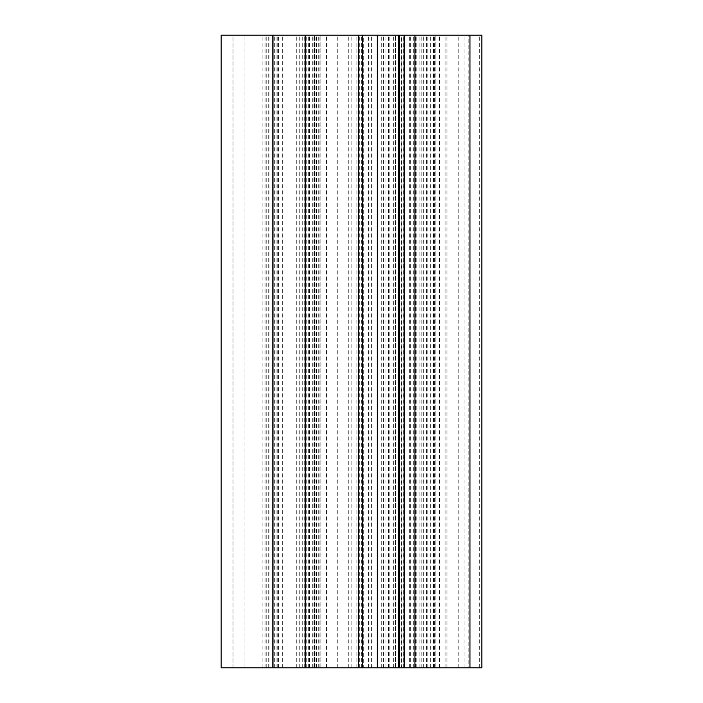 <?xml version="1.0" encoding="UTF-8"?>
<svg xmlns="http://www.w3.org/2000/svg" width="703" height="703" viewBox="0 0 703 703"><rect width="100%" height="100%" fill="white"/><g stroke="black" fill="none" stroke-linecap="round" stroke-linejoin="round"><path stroke-width="0.53" stroke-dasharray="3.52 2.64" d="M233.044 35.15L320.893 35.15L233.044 35.15L233.044 667.85L320.893 667.85L233.027 667.85L233.027 35.15M273.722 667.85L277.21 667.85L273.739 667.85L273.739 35.15L273.722 667.85M468.883 35.15L381.703 35.15L468.883 35.15L468.883 667.85L381.703 667.85L468.883 667.85M221.164 667.85L403.627 667.85L363.688 667.85L363.688 35.15L403.627 35.15L221.164 35.15M481.836 667.85L363.688 667.85L363.688 35.15L481.836 35.15M398.531 667.85L427.837 667.85L398.531 667.85M401.694 35.15L427.837 35.15L401.694 35.15L401.694 667.85M359.303 35.15L314.021 35.15L359.303 35.15L359.303 667.85L314.021 667.85L359.303 667.85M314.654 667.85L314.654 35.15L314.654 667.85M244.89 667.85L244.89 35.15L244.89 667.85M265.049 667.85L265.049 35.15M267.984 667.85L267.984 35.15M268.695 667.85L268.695 35.15M272.096 667.85L272.096 35.15M276.086 667.85L276.086 35.15M307.07 667.85L307.07 35.15M309.258 667.85L309.258 35.15M313.986 667.85L313.986 35.15M316.587 667.85L316.587 35.15M320.858 667.85L320.858 35.15L320.893 667.85M319.1 667.85L319.1 35.15M314.373 667.85L314.373 35.15M312.738 667.85L312.738 35.15M282.659 667.85L282.659 35.15M278.959 667.85L278.959 35.15M296.279 667.85L296.279 35.15M304.689 667.85L304.689 35.15M302.844 667.85L302.844 35.15M315.972 667.85L315.972 35.15M316.728 667.85L316.728 35.15M299.267 667.85L299.267 35.15M282.764 667.85L282.764 35.15M464.042 667.85L464.042 35.15M445.104 667.85L445.104 35.15M439.261 667.85L439.261 35.15M434.551 667.85L434.551 35.15M433.707 667.85L433.707 35.15M430.623 667.85L430.623 35.15M426.51 667.85L426.51 35.15M395.517 667.85L395.517 35.15L395.517 667.85M393.337 667.85L393.337 35.15M388.61 667.85L388.61 35.15M386 667.85L386 35.15M381.729 667.85L381.729 35.15M383.486 667.85L383.486 35.15M388.214 667.85L388.214 35.15M389.849 667.85L389.849 35.15M419.928 667.85L419.928 35.15M423.654 667.85L423.654 35.15M416.211 667.85L416.211 35.15M415.042 667.85L415.042 35.15M410.35 667.85L410.35 35.15M413.294 667.85L413.294 35.15M435.157 667.85L435.157 35.15L435.157 667.85M446.967 667.85L446.967 35.15M371.597 667.85L371.597 35.15M458.778 667.85L458.778 35.15M479.657 667.85L479.657 35.15M423.786 667.85L423.786 35.15M421.826 667.85L421.826 35.15M337.282 667.85L337.282 35.15M326.227 667.85L326.227 35.15M314.303 667.85L314.303 35.15M326.183 667.85L326.183 35.15M348.275 667.85L348.275 35.15M356.913 667.85L356.913 35.15M361.658 667.85L361.658 35.15M306.745 667.85L306.745 35.15M308.327 667.85L308.327 35.15M282.817 667.85L282.817 35.15M277.087 667.85L277.087 35.15M309.68 667.85L309.68 35.15M326.456 667.85L326.456 35.15M351.878 667.85L351.878 35.15M368.653 667.85L368.653 35.15M401.246 667.85L401.246 35.15M370.015 667.85L370.015 35.15M269.003 667.85L269.003 35.15M262.852 667.85L262.852 35.15M277.21 667.85L277.21 35.15M266.745 667.85L266.745 35.15M278.652 667.85L278.652 35.15M305.093 667.85L305.093 35.15M302.158 667.85L302.158 35.15M318.705 667.85L318.705 35.15M469.973 667.85L469.973 35.15M439.173 667.85L439.173 35.15M439.7 667.85L439.7 35.15M433.531 667.85L433.531 35.15M434.726 667.85L434.726 35.15M381.703 667.85L381.703 35.15M423.716 667.85L423.716 35.15M414.955 667.85L414.955 35.15M415.491 667.85L415.491 35.15M409.339 667.85L409.339 35.15M427.837 667.85L427.837 35.15M314.021 667.85L314.021 35.15M274.715 667.85L274.715 35.15M403.627 667.85L403.627 35.15"/><path stroke-width="1.05" d="M481.836 667.85L221.164 667.85L221.199 35.15L481.836 35.15L481.836 667.85M221.164 35.15L221.164 667.85M469.973 667.85L469.973 35.15M414.928 667.85L414.928 35.15M404.128 667.85L404.128 35.15M399.383 667.85L399.383 35.15M377.309 667.85L377.309 35.15M358.767 667.85L358.767 35.15M305.199 667.85L305.199 35.15M272.193 667.85L272.193 35.15M398.531 667.85L398.531 35.15M362.722 667.85L362.722 35.15"/></g></svg>
